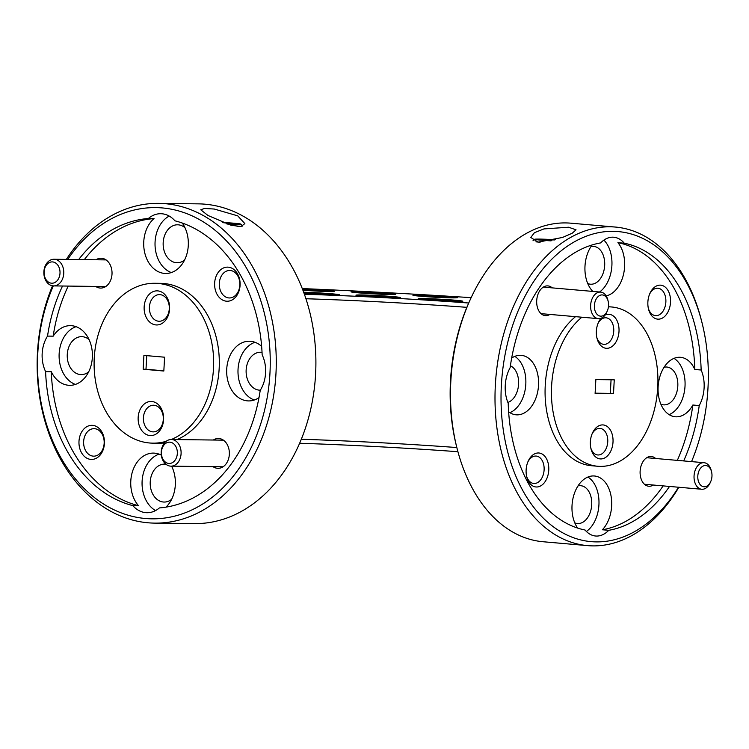 <?xml version="1.0" encoding="UTF-8"?>
<svg xmlns="http://www.w3.org/2000/svg" width="749" height="749" viewBox="0 0 749 749"><rect width="100%" height="100%" fill="white"/><g stroke="black" fill="none" stroke-linecap="round" stroke-linejoin="round"><path stroke-width="1.12" d="M175.313 459.867A10.655 7.967 -89.3 0 0 174.695 444.822A10.655 7.967 -89.3 0 0 163.441 445.749A10.655 7.967 -89.3 0 0 164.05 460.794A10.655 7.967 -89.3 0 0 175.313 459.867M163.722 443.998A13.323 9.962 90.7 0 1 171.306 439.504A13.323 9.962 90.7 0 1 180.275 447.406A13.323 9.962 90.7 0 1 178.562 461.656A13.323 9.962 90.7 0 1 170.978 466.15A13.323 9.962 90.7 0 1 162.009 458.248A13.323 9.962 90.7 0 1 163.722 443.998M57.982 279.62A10.655 7.967 -89.3 0 0 57.373 264.575A10.655 7.967 -89.3 0 0 46.11 265.502A10.655 7.967 -89.3 0 0 46.728 280.547A10.655 7.967 -89.3 0 0 57.982 279.62M46.401 263.76A13.323 9.962 90.7 0 1 53.984 259.257A13.323 9.962 90.7 0 1 62.953 267.159A13.323 9.962 90.7 0 1 61.231 281.409A13.323 9.962 90.7 0 1 53.656 285.903A13.323 9.962 90.7 0 1 44.687 278.001A13.323 9.962 90.7 0 1 46.401 263.76M710.127 482.731A10.655 7.069 95 0 0 710.689 481.635A10.655 7.069 95 0 0 711.55 471.758A10.655 7.069 95 0 0 699.641 469.567A10.655 7.069 95 0 0 700.1 484.509A10.655 7.069 95 0 0 710.127 482.731M710.689 481.635L710.155 482.824A13.323 8.829 -85 0 1 709.453 484.2A13.323 8.829 -85 0 1 701.747 489.256A13.323 8.829 -85 0 1 694.566 481.438A13.323 8.829 -85 0 1 696.345 467.751A13.323 8.829 -85 0 1 704.06 462.704A13.323 8.829 -85 0 1 711.232 470.484L711.55 471.758M606.709 312.127A10.655 7.069 95 0 0 607.27 311.022A10.655 7.069 95 0 0 608.132 301.154A10.655 7.069 95 0 0 596.223 298.963A10.655 7.069 95 0 0 596.681 313.897A10.655 7.069 95 0 0 606.709 312.127M607.27 311.022L606.737 312.221A13.323 8.829 -85 0 1 606.035 313.597A13.323 8.829 -85 0 1 598.32 318.643A13.323 8.829 -85 0 1 591.148 310.826A13.323 8.829 -85 0 1 592.927 297.147A13.323 8.829 -85 0 1 600.642 292.101A13.323 8.829 -85 0 1 607.814 299.881L608.132 301.154M555.43 239.736A18.416 0.683 3.1 0 0 534.674 239.268A18.416 0.683 3.1 0 0 542.173 240.251A18.416 0.683 3.1 0 0 551.03 240.86M554.756 239.933L540.769 239.643L551.826 240.682M540.132 242.227A20.466 0.758 -176.9 0 1 535.938 241.833M543.119 240.017L543.147 239.483M227.059 224.035A18.416 0.683 3.1 0 0 240.85 224.091A18.416 0.683 3.1 0 0 233.342 223.165A18.416 0.683 3.1 0 0 222.818 222.462M241.197 226.479A20.466 0.758 -176.9 0 1 237.096 226.488M226.282 223.764L234.746 223.811L223.483 222.725M422.183 299.113A18.416 0.683 3.1 0 0 441.695 300.789A18.416 0.683 3.1 0 0 458.875 301.014A18.416 0.683 3.1 0 0 458.8 300.967A18.416 0.683 3.1 0 0 439.963 299.328A18.416 0.683 3.1 0 0 422.118 299.02A18.416 0.683 3.1 0 0 422.183 299.113M428.259 299.422L452.771 300.724L439.307 299.525L428.259 299.422M450.467 300.845L450.495 300.321M439.26 300.433L439.307 299.525M355.063 292.101A18.416 0.683 3.1 0 0 374.584 293.777A18.416 0.683 3.1 0 0 391.755 293.992A18.416 0.683 3.1 0 0 391.68 293.954A18.416 0.683 3.1 0 0 372.852 292.316A18.416 0.683 3.1 0 0 354.998 292.007A18.416 0.683 3.1 0 0 355.063 292.101M361.14 292.41L385.651 293.711L372.197 292.503L361.14 292.41M383.348 293.833L383.376 293.299M372.141 293.411L372.197 292.503M304.094 293.411A18.416 0.683 3.1 0 0 324.495 294.666A18.416 0.683 3.1 0 0 335.655 294.61A18.416 0.683 3.1 0 0 335.58 294.572A18.416 0.683 3.1 0 0 323.128 293.308A18.416 0.683 3.1 0 0 303.748 292.447M305.04 293.028L329.551 294.329L316.087 293.121L305.04 293.028M327.247 294.451L327.276 293.917M316.041 294.029L316.087 293.121M416.94 295.481A18.416 0.683 3.1 0 0 436.452 297.156A18.416 0.683 3.1 0 0 453.622 297.372A18.416 0.683 3.1 0 0 453.557 297.334A18.416 0.683 3.1 0 0 434.72 295.696A18.416 0.683 3.1 0 0 416.865 295.387A18.416 0.683 3.1 0 0 416.94 295.481M423.016 295.789L447.528 297.091L434.064 295.883L423.016 295.789M445.224 297.213L445.252 296.679M434.017 296.791L434.064 295.883M359.96 295.49A18.416 0.683 3.1 0 0 379.471 297.166A18.416 0.683 3.1 0 0 396.652 297.39A18.416 0.683 3.1 0 0 396.577 297.344A18.416 0.683 3.1 0 0 377.749 295.705A18.416 0.683 3.1 0 0 359.894 295.396A18.416 0.683 3.1 0 0 359.96 295.49M366.036 295.799L390.547 297.1L377.093 295.902L366.036 295.799M388.244 297.222L388.272 296.698M377.037 296.81L377.093 295.902M302.868 290.106A18.416 0.683 3.1 0 0 321.518 291.108A18.416 0.683 3.1 0 0 330.403 290.977A18.416 0.683 3.1 0 0 330.337 290.93A18.416 0.683 3.1 0 0 302.399 288.908M302.755 289.807L324.308 290.687L302.521 289.208M322.004 290.818L322.033 290.284M310.798 290.397L310.844 289.488M590.362 441.788A17.058 11.31 95 0 0 591.027 448.96A17.058 11.31 95 0 0 603.226 458.575A17.058 11.31 95 0 0 613.01 442.069A17.058 11.31 95 0 0 605.557 425.544A17.058 11.31 95 0 0 592.403 433.156A17.058 11.31 95 0 0 590.362 441.788M590.802 447.996A13.323 8.829 95 0 0 597.749 454.961A13.323 8.829 95 0 0 607.748 441.798A13.323 8.829 95 0 0 600.061 428.409A13.323 8.829 95 0 0 592.019 434.064M138.162 417.418A17.058 12.752 -89.3 0 0 149.959 435.543A17.058 12.752 -89.3 0 0 163.6 419.627A17.058 12.752 -89.3 0 0 151.804 401.501A17.058 12.752 -89.3 0 0 138.162 417.418M143.424 417.689A13.323 9.962 -89.3 0 0 153.189 431.873A13.323 9.962 -89.3 0 0 163.301 419.421A13.323 9.962 -89.3 0 0 153.526 405.228A13.323 9.962 -89.3 0 0 143.424 417.689M574.773 522.821A18.978 12.574 95 0 0 577.47 523.514A18.978 12.574 95 0 0 591.71 504.77A18.978 12.574 95 0 0 580.765 485.708A18.978 12.574 95 0 0 577.985 485.932M165.894 464.202A18.978 14.184 -89.3 0 0 164.611 464.108A18.978 14.184 -89.3 0 0 150.231 481.85A18.978 14.184 -89.3 0 0 164.143 502.055A18.978 14.184 -89.3 0 0 171.624 499.321M78.991 441.273A17.058 12.752 -89.3 0 0 90.788 459.399A17.058 12.752 -89.3 0 0 104.429 443.492A17.058 12.752 -89.3 0 0 92.633 425.366A17.058 12.752 -89.3 0 0 78.991 441.273M83.645 441.517A13.754 10.28 -89.3 0 0 93.737 456.16A13.754 10.28 -89.3 0 0 104.158 443.305A13.754 10.28 -89.3 0 0 94.074 428.662A13.754 10.28 -89.3 0 0 83.645 441.517M526.126 469.838A17.058 11.31 95 0 0 526.79 477.01A17.058 11.31 95 0 0 538.98 486.635A17.058 11.31 95 0 0 548.764 470.119A17.058 11.31 95 0 0 541.321 453.604A17.058 11.31 95 0 0 528.167 461.215A17.058 11.31 95 0 0 526.126 469.838M526.594 476.167A13.754 9.119 95 0 0 533.784 483.47A13.754 9.119 95 0 0 544.111 469.876A13.754 9.119 95 0 0 536.172 456.066A13.754 9.119 95 0 0 527.83 462.011M655.628 458.482A14.924 9.896 95 0 0 641.902 463.697A14.924 9.896 95 0 0 640.123 471.252A14.924 9.896 95 0 0 640.704 477.516A14.924 9.896 95 0 0 653.306 485.034M213.016 466.664A14.924 11.16 -89.3 0 0 229.334 454.381A14.924 11.16 -89.3 0 0 213.343 440.019M701.148 370.025L694.791 369.472A29.848 19.783 95 0 0 680.523 357.31A29.848 19.783 95 0 0 658.118 386.802A29.848 19.783 95 0 0 675.336 416.781A29.848 19.783 95 0 0 692.862 405.012L699.229 405.565A29.848 19.783 95 0 0 704.107 387.842A29.848 19.783 95 0 0 701.148 370.025A144.96 96.097 95 0 0 624.273 243.21A29.848 19.783 95 0 0 613.749 237.227A29.848 19.783 95 0 0 600.632 242.919A144.96 96.097 95 0 0 510.135 367.675A29.848 19.783 95 0 0 505.257 385.398A29.848 19.783 95 0 0 508.206 403.215A144.96 96.097 -85 0 0 585.081 530.03A29.848 19.783 95 0 0 595.605 536.012A29.848 19.783 95 0 0 608.731 530.32L602.365 529.768A29.848 19.783 95 0 0 611.652 505.968A29.848 19.783 95 0 0 594.434 475.989A29.848 19.783 95 0 0 572.03 505.481A29.848 19.783 95 0 0 577.648 528.082M586.392 531.462A29.848 19.783 95 0 0 598.928 504.854A29.848 19.783 95 0 0 587.928 477.029M165.988 507.148A29.848 22.32 -89.3 0 0 175.322 484.884A29.848 22.32 -89.3 0 0 171.605 466.159M161.316 455.139A29.848 22.32 -89.3 0 0 153.423 453.098A29.848 22.32 -89.3 0 0 130.794 480.998A29.848 22.32 -89.3 0 0 138.481 505.678L132.816 505.612A29.848 22.32 -89.3 0 0 147.029 512.719A29.848 22.32 -89.3 0 0 159.387 507.925A144.96 108.399 90.7 0 0 260.221 390.332A29.848 22.32 -89.3 0 0 265.577 372.955A29.848 22.32 -89.3 0 0 262.15 354.801A144.96 108.399 -89.3 0 0 174.938 220.815A29.848 22.32 -89.3 0 0 160.726 213.718A29.848 22.32 -89.3 0 0 148.368 218.502A144.96 108.399 -89.3 0 0 78.654 259.566M159.078 454.147A29.848 22.32 -89.3 0 0 142.113 481.139A29.848 22.32 -89.3 0 0 155.549 510.575M601.044 318.25A17.058 11.31 95 0 0 598.395 322.547A17.058 11.31 95 0 0 596.354 331.17A17.058 11.31 95 0 0 597.019 338.342A17.058 11.31 95 0 0 609.209 347.957A17.058 11.31 95 0 0 619.002 331.451A17.058 11.31 95 0 0 605.052 315.086M596.794 337.387A13.323 8.829 95 0 0 603.731 344.343A13.323 8.829 95 0 0 613.74 331.18A13.323 8.829 95 0 0 606.053 317.801A13.323 8.829 95 0 0 598.011 323.446M144.154 306.8A17.058 12.752 -89.3 0 0 155.951 324.926A17.058 12.752 -89.3 0 0 169.592 309.019A17.058 12.752 -89.3 0 0 157.796 290.884A17.058 12.752 -89.3 0 0 144.154 306.8M149.407 307.071A13.323 9.962 -89.3 0 0 159.181 321.255A13.323 9.962 -89.3 0 0 169.283 308.803A13.323 9.962 -89.3 0 0 159.509 294.61A13.323 9.962 -89.3 0 0 149.407 307.071M691.552 461.618A155.623 103.165 95 0 0 707.992 387.898A155.623 103.165 95 0 0 701.953 322.482A155.623 103.165 95 0 0 590.652 234.699A155.623 103.165 95 0 0 501.362 385.351A155.623 103.165 95 0 0 561.516 532.146A155.623 103.165 95 0 0 678.528 487.224M678.856 487.253A159.883 105.984 -85 0 1 587.619 545.628A159.883 105.984 -85 0 1 495.351 385.033A159.883 105.984 -85 0 1 615.388 227.059A159.883 105.984 -85 0 1 701.439 320.441L701.953 322.482M457.04 448.361L456.525 446.329A155.623 103.165 -85 0 1 450.486 380.913A155.623 103.165 -85 0 1 469.089 302.184L469.951 300.265A159.883 105.984 95 0 0 450.832 381.157A159.883 105.984 95 0 0 457.04 448.361A159.883 105.984 95 0 0 543.091 541.742L587.619 545.628M615.388 227.059L570.86 223.183A159.883 105.984 95 0 0 469.951 300.265M53.301 285.893A155.623 116.376 -89.3 0 0 37.796 353.097A155.623 116.376 -89.3 0 0 145.465 518.505A155.623 116.376 -89.3 0 0 269.949 373.33A155.623 116.376 -89.3 0 0 199.711 219.738A155.623 116.376 -89.3 0 0 67.728 259.426M66.352 259.407A159.883 119.559 90.7 0 1 158.676 203.372A159.883 119.559 90.7 0 1 275.96 373.648A159.883 119.559 90.7 0 1 154.734 523.12A159.883 119.559 90.7 0 1 37.45 352.854A159.883 119.559 90.7 0 1 52.524 285.8M154.734 523.12L194.365 523.607A159.883 119.559 -89.3 0 0 315.591 374.135A159.883 119.559 -89.3 0 0 198.307 203.859L158.676 203.372M507.878 402.438A18.978 12.574 95 0 0 518.589 384.134A18.978 12.574 95 0 0 510.397 365.793M587.731 283.506A18.978 12.574 95 0 0 590.427 284.199A18.978 12.574 95 0 0 604.677 265.455A18.978 12.574 95 0 0 593.723 246.402A18.978 12.574 95 0 0 590.952 246.618M660.861 404.142A18.978 12.574 95 0 0 663.558 404.844A18.978 12.574 95 0 0 677.808 386.091A18.978 12.574 95 0 0 666.853 367.038A18.978 12.574 95 0 0 664.073 367.253M89.056 339.569A18.978 14.184 -89.3 0 0 81.65 336.657A18.978 14.184 -89.3 0 0 67.27 354.389A18.978 14.184 -89.3 0 0 81.182 374.603A18.978 14.184 -89.3 0 0 88.663 371.869M184.984 227.705A18.978 14.184 -89.3 0 0 177.579 224.794A18.978 14.184 -89.3 0 0 163.188 242.536A18.978 14.184 -89.3 0 0 177.11 262.74A18.978 14.184 -89.3 0 0 184.582 260.006M262.038 352.376A18.978 14.184 -89.3 0 0 260.54 352.245A18.978 14.184 -89.3 0 0 246.149 369.987A18.978 14.184 -89.3 0 0 260.072 390.192A18.978 14.184 -89.3 0 0 260.315 390.192M214.645 283.075A17.058 12.752 -89.3 0 0 226.441 301.201A17.058 12.752 -89.3 0 0 240.083 285.294A17.058 12.752 -89.3 0 0 228.286 267.168A17.058 12.752 -89.3 0 0 214.645 283.075M219.307 283.319A13.754 10.28 -89.3 0 0 229.391 297.962A13.754 10.28 -89.3 0 0 239.811 285.107A13.754 10.28 -89.3 0 0 229.728 270.464A13.754 10.28 -89.3 0 0 219.307 283.319M647.876 302.006A17.058 11.31 95 0 0 648.531 309.178A17.058 11.31 95 0 0 660.73 318.802A17.058 11.31 95 0 0 670.514 302.287A17.058 11.31 95 0 0 663.062 285.772A17.058 11.31 95 0 0 649.907 293.383A17.058 11.31 95 0 0 647.876 302.006M648.334 308.335A13.754 9.119 95 0 0 655.534 315.629A13.754 9.119 95 0 0 665.861 302.044A13.754 9.119 95 0 0 657.922 288.234A13.754 9.119 95 0 0 649.57 294.179M552.21 287.878A14.924 9.896 95 0 0 538.484 293.093A14.924 9.896 95 0 0 536.705 300.639A14.924 9.896 95 0 0 537.286 306.912A14.924 9.896 95 0 0 549.888 314.421M95.685 286.418A14.924 11.16 -89.3 0 0 112.004 274.134A14.924 11.16 -89.3 0 0 96.012 259.772M669.119 414.637A29.848 19.783 95 0 0 685.017 386.184A29.848 19.783 95 0 0 674.025 358.35M592.094 244.96A29.848 19.783 95 0 0 584.988 266.167A29.848 19.783 95 0 0 592.815 291.417M606.156 295.892A29.848 19.783 95 0 0 624.61 266.653A29.848 19.783 95 0 0 617.916 242.657L624.273 243.21M599.556 292.007A29.848 19.783 95 0 0 611.896 265.549A29.848 19.783 95 0 0 603.891 240.111M508.627 411.781A29.848 19.783 95 0 0 516.117 414.815A29.848 19.783 95 0 0 538.522 385.332A29.848 19.783 95 0 0 521.304 355.354A29.848 19.783 95 0 0 511.661 358.078M509.9 412.671A29.848 19.783 95 0 0 525.807 384.218A29.848 19.783 95 0 0 514.806 356.393M261.644 346.384A29.848 22.32 -89.3 0 0 249.351 341.235A29.848 22.32 -89.3 0 0 226.722 369.135A29.848 22.32 -89.3 0 0 248.612 400.921A29.848 22.32 -89.3 0 0 258.995 397.653M254.997 342.284A29.848 22.32 -89.3 0 0 238.042 369.276A29.848 22.32 -89.3 0 0 254.286 400.013M148.368 218.502L154.032 218.568A29.848 22.32 -89.3 0 0 143.761 241.684A29.848 22.32 -89.3 0 0 165.651 273.469A29.848 22.32 -89.3 0 0 188.28 245.569A29.848 22.32 -89.3 0 0 182.297 223.052M169.19 216.068A29.848 22.32 -89.3 0 0 155.08 241.824A29.848 22.32 -89.3 0 0 171.324 272.561M51.269 371.701A29.848 22.32 -89.3 0 0 69.723 385.332A29.848 22.32 -89.3 0 0 92.352 357.432A29.848 22.32 -89.3 0 0 70.462 325.646A29.848 22.32 -89.3 0 0 53.188 336.161L47.533 336.095A29.848 22.32 -89.3 0 0 42.169 353.481A29.848 22.32 -89.3 0 0 45.605 371.626L51.269 371.701A144.96 108.399 -89.3 0 0 138.481 505.678M76.108 326.686A29.848 22.32 -89.3 0 0 59.152 353.687A29.848 22.32 -89.3 0 0 75.396 384.424M575.522 316.658A79.946 52.992 95 0 0 545.244 385.407A79.946 52.992 95 0 0 591.382 465.709L597.739 466.262A79.946 52.992 95 0 0 657.753 387.27A79.946 52.992 95 0 0 611.624 306.978A79.946 52.992 95 0 0 608.431 306.847M581.879 317.211A79.946 52.992 95 0 0 551.61 385.969A79.946 52.992 95 0 0 597.739 466.262M176.979 439.579A79.946 59.78 -89.3 0 0 219.167 368.48A79.946 59.78 -89.3 0 0 160.52 283.347L154.865 283.281A79.946 59.78 -89.3 0 0 94.252 358.013A79.946 59.78 -89.3 0 0 152.89 443.155A79.946 59.78 -89.3 0 0 166.184 441.32M171.324 439.504A79.946 59.78 -89.3 0 0 213.502 368.414A79.946 59.78 -89.3 0 0 154.865 283.281M538.082 242.142L530.788 237.461L534.44 232.686L543.933 228.913L568.631 227.228L576.037 229.821L572.189 233.248L562.518 237.452L538.082 242.142M208.007 215.487L200.769 209.804L204.505 208.456L214.28 209.037L237.733 215.852L244.857 223.595L241.038 226.507L231.104 225.29L208.007 215.487M304.169 293.608A22.386 0.833 3.1 0 0 327.416 294.928A22.386 0.833 3.1 0 0 339.625 294.853A22.386 0.833 3.1 0 0 332.135 293.823A22.386 0.833 3.1 0 0 303.673 292.25M388.235 293.205A22.386 0.833 3.1 0 0 364.248 291.773A22.386 0.833 3.1 0 0 351.019 291.82A22.386 0.833 3.1 0 0 358.518 292.84A22.386 0.833 3.1 0 0 382.505 294.282A22.386 0.833 3.1 0 0 395.725 294.235A22.386 0.833 3.1 0 0 388.235 293.205M455.355 300.227A22.386 0.833 3.1 0 0 431.358 298.785A22.386 0.833 3.1 0 0 418.139 298.832A22.386 0.833 3.1 0 0 425.629 299.862A22.386 0.833 3.1 0 0 449.625 301.295A22.386 0.833 3.1 0 0 462.845 301.248A22.386 0.833 3.1 0 0 455.355 300.227M302.933 290.275A22.386 0.833 3.1 0 0 334.382 291.221A22.386 0.833 3.1 0 0 326.882 290.191A22.386 0.833 3.1 0 0 302.334 288.739M393.131 296.604A22.386 0.833 3.1 0 0 369.145 295.162A22.386 0.833 3.1 0 0 355.915 295.209A22.386 0.833 3.1 0 0 363.405 296.239A22.386 0.833 3.1 0 0 387.402 297.671A22.386 0.833 3.1 0 0 400.621 297.625A22.386 0.833 3.1 0 0 393.131 296.604M450.102 296.585A22.386 0.833 3.1 0 0 426.115 295.153A22.386 0.833 3.1 0 0 412.896 295.2A22.386 0.833 3.1 0 0 420.386 296.22A22.386 0.833 3.1 0 0 444.372 297.662A22.386 0.833 3.1 0 0 457.602 297.615A22.386 0.833 3.1 0 0 450.102 296.585M613.506 393.646L595.109 393.422L595.858 379.593L614.255 379.818L613.506 393.646L610.323 393.365L611.062 379.78M143.911 355.401L164.583 357.198L163.834 371.027L143.162 369.229L143.911 355.401M62.541 286.015A144.96 108.399 -89.3 0 0 47.533 336.095M154.032 218.568A144.96 108.399 -89.3 0 0 84.319 259.631M68.206 286.081A144.96 108.399 -89.3 0 0 53.188 336.161M699.229 405.565A144.96 96.097 -85 0 1 683.687 460.925M669.512 486.438A144.96 96.097 -85 0 1 608.731 530.32M132.816 505.612A144.96 108.399 90.7 0 1 45.605 371.626M471.14 297.662A294.188 10.907 3.1 0 0 302.278 288.571M304.394 294.245A164.153 6.086 -176.9 0 1 468.715 303.017M301.323 439.242A159.883 5.926 -176.9 0 1 456.834 447.546M466.861 307.333A159.883 5.926 3.1 0 0 305.929 298.748M152.89 443.155L158.554 443.221A79.946 59.78 -89.3 0 0 164.555 442.893M694.791 369.472A144.96 96.097 95 0 0 617.916 242.657M602.365 529.768A144.96 96.097 95 0 0 663.155 485.886M677.321 460.373A144.96 96.097 95 0 0 692.862 405.012M146.738 355.644L145.999 369.257L143.162 369.229M595.118 393.178L610.323 393.365M145.999 369.257L163.853 370.821M457.92 451.722A164.153 6.086 3.1 0 0 299.628 443.258M172.027 467.02A18.978 14.184 -89.3 0 0 170.875 466.15M171.306 439.504L223.389 440.15M170.978 466.15L223.062 466.796M53.984 259.257L106.068 259.903M53.656 285.903L105.731 286.549M704.06 462.704L646.752 457.714M701.747 489.256L644.43 484.257M600.642 292.101L543.334 287.101M598.32 318.643L541.012 313.653M534.674 239.268L532.979 240.794M240.85 224.091L242.657 226.114M458.875 301.014L459.315 301.51M422.118 299.02L421.612 299.469M391.755 293.992L392.204 294.488M354.998 292.007L354.502 292.447M335.655 294.61L336.095 295.106M453.622 297.372L454.072 297.868M416.865 295.387L416.369 295.827M396.652 297.39L397.092 297.887M359.894 295.396L359.398 295.846M330.403 290.977L330.852 291.473M608.45 306.706L611.624 306.978"/></g></svg>
